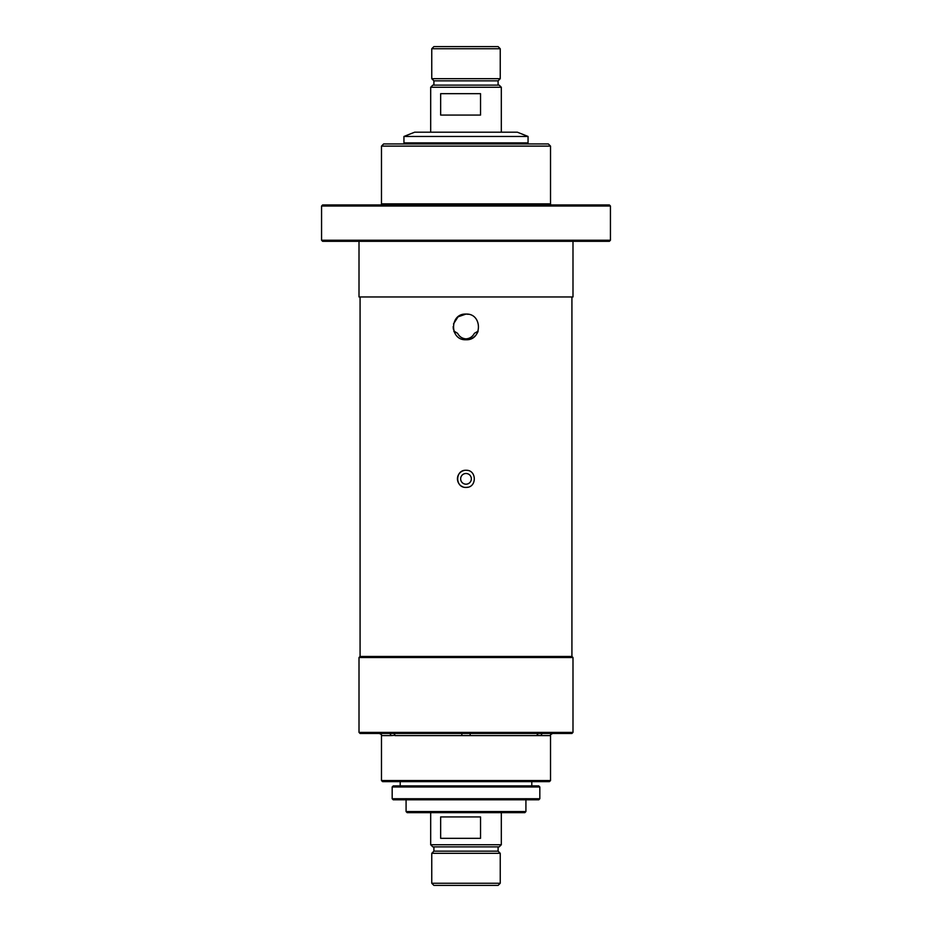 <?xml version="1.0" encoding="UTF-8"?>
<svg xmlns="http://www.w3.org/2000/svg" width="932" height="932" viewBox="0 0 932 932"><rect width="100%" height="100%" fill="white"/><g stroke="black" fill="none" stroke-linecap="round" stroke-linejoin="round"><path stroke-width="1.4" d="M466 484.186A5.347 5.347 0 0 1 460.653 478.838A5.347 5.347 0 0 1 466 473.491A5.347 5.347 0 0 1 471.347 478.838A5.347 5.347 0 0 1 466 484.186M466 487.401C454.956 487.925 454.956 469.751 466 470.276C477.021 469.751 477.067 487.914 466 487.401A8.563 8.563 0 0 0 467.678 487.226M464.322 470.45A8.563 8.563 0 0 0 459.942 484.885M461.247 485.956A8.563 8.563 0 0 0 462.726 486.749M466 339.749C449.445 340.553 449.434 313.28 466 314.072C482.543 313.28 482.59 340.53 466 339.749A12.838 12.838 0 0 0 478.128 331.128L474.388 333.33C472.594 336.72 469.798 338.572 466 338.864C462.19 338.561 459.394 336.72 457.612 333.33L453.826 331M453.371 329.241L453.162 326.631M453.872 331.128A12.838 12.838 0 0 0 454.129 331.815M468.307 314.282L466 314.072L458.043 316.833L453.511 323.917M571.922 296.959L571.922 656.443L360.078 656.443L571.922 656.443L572.994 657.514L359.006 657.514L359.006 732.401L572.994 732.401L571.922 733.472L360.078 733.472L359.006 732.401M467.666 470.439A8.563 8.563 0 0 0 466 470.276M549.449 781.622L382.551 781.622L381.479 780.55L550.521 780.55L549.449 781.622M470.206 733.472L470.101 735.616L461.899 735.616L461.794 733.472M537.123 735.616L539.174 735.325M543.065 733.472A2.144 1.899 -90 0 0 541.166 735.616L470.101 735.616M393.688 735.43L390.869 735.616A2.144 1.899 90 0 0 388.935 733.472M461.899 735.616L394.935 735.616A2.144 1.794 90 0 0 393.141 733.472M538.859 733.472A2.144 1.794 -90 0 0 537.065 735.616M383.623 143.959L548.377 143.959L550.521 146.103L381.479 146.103L383.623 143.959M322.635 204.947L609.365 204.947L610.437 206.019L321.563 206.019L322.635 204.947M610.437 240.246L609.365 241.318L322.635 241.318L321.563 240.246L610.437 240.246L610.437 206.019M551.593 204.947A1.072 1.072 0 0 1 550.521 203.875L550.521 146.103M380.407 204.947A1.072 1.072 0 0 0 381.479 203.875L381.479 146.103M393.782 241.318L359.006 241.318L359.006 296.959L572.994 296.959L572.994 241.318L538.218 241.318M413.039 241.318L518.961 241.318M321.563 240.246L321.563 206.019M528.06 136.468L403.94 136.468L403.94 142.887L528.06 142.887L528.06 136.468L517.353 132.193L414.647 132.193L403.94 136.468M525.916 811.574L524.844 812.646L407.156 812.646L406.084 811.574L525.916 811.574L525.916 799.807M539.826 798.736L538.754 799.807L393.246 799.807L392.174 798.736L539.826 798.736L539.826 786.969L392.174 786.969L393.246 785.897L538.754 785.897L539.826 786.969M498.096 885.4L433.904 885.4L431.761 883.256L500.239 883.256L498.096 885.4M498.096 846.885L498.096 851.161L433.904 851.161L431.761 853.304L431.761 883.256M498.096 851.161L500.239 853.304L431.761 853.304M499.168 846.885L432.832 846.885L430.689 844.742L501.311 844.742L499.168 846.885M431.761 48.744L433.904 46.6L498.096 46.6L500.239 48.744L431.761 48.744L431.761 78.696L500.239 78.696L498.096 80.839L433.904 80.839L433.904 85.115M430.689 87.259L432.832 85.115L499.168 85.115L501.311 87.259L430.689 87.259L430.689 132.193M480.539 816.921L440.65 816.921L440.65 838.322L480.539 838.322L480.539 816.921M480.539 93.678L440.65 93.678L440.65 115.079L480.539 115.079L480.539 93.678M550.521 780.55L550.521 735.616L541.166 735.616M390.834 735.616L381.479 735.616L381.479 780.55M381.479 203.875L550.521 203.875M360.078 296.959L360.078 656.443L359.006 657.514M572.994 657.514L572.994 732.401M531.799 781.622L531.799 785.897M400.201 781.622L400.201 785.897M381.479 735.616C382.027 735.092 381.305 734.381 379.336 733.472M550.521 735.616C549.892 735.22 550.602 734.509 552.664 733.472M522.165 142.887L522.165 143.959M409.835 142.887L409.835 143.959M406.084 811.574L406.084 799.807M392.174 798.736L392.174 786.969M500.239 853.304L500.239 883.256M498.096 80.839L498.096 85.115M500.239 48.744L500.239 78.696M501.311 812.646L501.311 844.742M501.311 87.259L501.311 132.193M430.689 812.646L430.689 844.742M433.904 846.885L433.904 851.161M433.904 80.839L431.761 78.696"/></g></svg>
